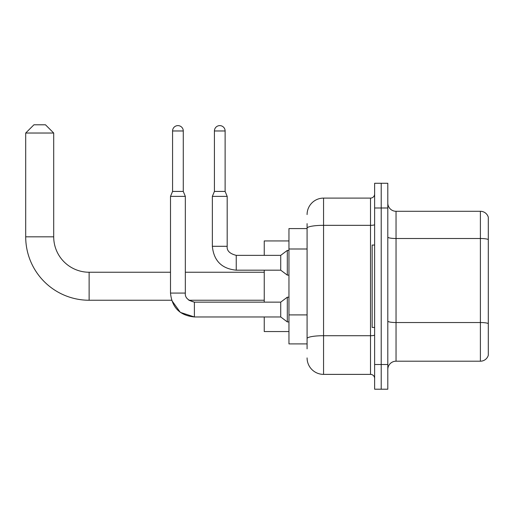 <?xml version="1.0" encoding="UTF-8"?>
<svg xmlns="http://www.w3.org/2000/svg" width="514" height="514" viewBox="0 0 514 514"><rect width="100%" height="100%" fill="white"/><g stroke="black" fill="none" stroke-linecap="round" stroke-linejoin="round"><path stroke-width="0.77" d="M307.083 244.06L307.083 223.641L307.083 228.582L288.958 228.582L288.958 343.905L307.083 343.905M307.083 348.845L307.083 223.641M307.083 214.576A16.474 16.474 0 0 1 323.557 198.102L323.557 374.378L370.51 374.378A4.118 4.118 0 0 1 374.629 378.497A4.118 4.118 0 0 0 370.51 374.378L370.51 198.102A4.118 4.118 0 0 0 374.629 193.984M374.629 364.497L374.629 389.207L381.215 389.207L381.215 364.497L381.215 389.207L387.807 389.207L387.807 364.497L381.215 364.497L381.215 207.99L381.215 364.497L374.629 364.497L374.629 207.99L381.215 207.99L381.215 183.28L381.215 207.99L387.807 207.99L387.807 364.497M387.807 207.99L387.807 183.28L374.629 183.28L374.629 207.99M323.557 198.102L370.51 198.102M307.083 341.431L307.083 319.843M323.557 374.378A16.474 16.474 0 0 1 307.083 357.905M387.807 369.438A8.237 8.237 0 0 1 396.043 361.201L480.391 361.201L480.391 211.286L396.043 211.286A8.237 8.237 0 0 1 387.807 203.049A8.237 8.237 0 0 0 396.043 211.286L396.043 361.201M488.3 217.216A8.237 8.237 0 0 0 480.391 211.286A8.237 8.237 0 0 1 488.3 217.216L488.3 355.27A8.237 8.237 0 0 1 480.391 361.201M194.395 302.155L194.395 316.965L180.318 312.377L171.612 300.247L89.128 300.247A63.428 63.428 0 0 1 25.7 236.819L25.7 133.03L33.937 124.793L45.47 124.793L53.707 133.03L25.7 133.03M89.128 300.247L89.128 272.24A35.421 35.421 0 0 1 53.707 236.819L53.707 133.03M264.247 270.178L264.247 302.142M264.247 316.965L264.247 331.549L288.958 331.549M288.958 240.937L264.247 240.937L264.247 255.355M374.629 245.056L372.155 245.056L372.155 327.431L374.629 327.431M183.28 191.433L172.569 191.433L172.569 130.974A5.352 5.352 0 0 1 177.921 125.615A5.352 5.352 0 0 1 183.28 130.974L183.28 191.433L185.336 196.374L185.336 293.076C184.841 297.471 187.861 300.491 194.395 302.142L188.85 300.247L264.247 300.247M194.395 302.142L280.721 302.142L280.721 316.965L194.395 316.965C179.906 315.532 171.939 307.571 170.507 293.076L170.507 196.374L185.336 196.374M280.721 302.142L287.313 297.195L287.313 321.912L288.958 321.912M225.119 191.433L214.415 191.433L214.415 130.974A5.352 5.352 0 0 1 219.767 125.615A5.352 5.352 0 0 1 225.119 130.974L225.119 191.433L227.182 196.374L212.353 196.374L212.353 246.29L227.182 246.29C226.68 250.684 229.7 253.704 236.241 255.355L236.241 270.178C221.752 268.745 213.785 260.784 212.353 246.29C213.785 260.784 221.752 268.745 236.241 270.178L280.721 270.178L287.313 275.125L288.958 275.125M227.182 196.374L227.182 246.29C226.68 250.684 229.7 253.704 236.241 255.355L280.721 255.355L280.721 270.178M280.721 255.355L287.313 250.408L287.313 275.125M307.083 249.001L288.958 249.001M307.083 314.902L288.958 314.902M374.629 334.993A4.118 0.713 0 0 1 370.51 335.713L323.557 335.713A16.474 2.859 180 0 0 307.083 338.572M307.083 228.19A16.474 2.859 180 0 1 323.557 225.331L370.51 225.331A4.118 0.713 0 0 0 374.629 224.618M488.3 239.543A8.237 1.433 180 0 0 480.391 238.509L396.043 238.509A8.237 1.433 -0 0 1 387.807 237.082M488.3 323.563A8.237 1.433 180 0 0 480.391 322.529L396.043 322.529A8.237 1.433 0 0 1 387.807 321.102M25.7 236.819L53.707 236.819M170.507 293.076L185.336 293.076M172.569 130.974L183.28 130.974M214.415 130.974L225.119 130.974M264.247 272.24L185.336 272.24M170.507 272.24L89.128 272.24M280.721 316.965L287.313 321.912M287.313 297.195L288.958 297.195M172.569 191.433L170.507 196.374M214.415 191.433L212.353 196.374M287.313 250.408L288.958 250.408"/></g></svg>
